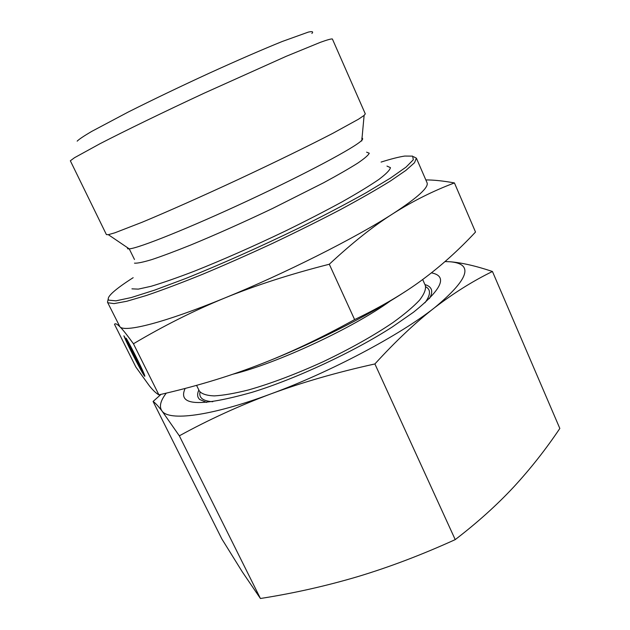 <?xml version="1.0" encoding="UTF-8"?>
<svg xmlns="http://www.w3.org/2000/svg" width="630" height="630" viewBox="0 0 630 630"><rect width="100%" height="100%" fill="white"/><g stroke="black" fill="none" stroke-linecap="round" stroke-linejoin="round"><path stroke-width="0.94" d="M126.284 338.349C132.04 348.319 144.049 372.621 144.695 375.575C146.68 381.89 127.512 345.256 123.882 335.837L128.693 345.46C132.788 354.509 142.104 371.944 140.986 368.432L126.284 338.349M141.073 368.392L143.75 373.086M134.316 354.564L138.009 361.974L135.655 359.281L124.015 335.979L128.504 343.964L126.142 338.208L133.324 353.461L134.316 354.564M128.504 343.964L128.922 343.76M129.119 346.193L129.93 345.783M135.655 359.281L136.466 358.872M70.339 160.792L74.521 157.705L100.028 143.703C125.197 130.725 163.784 111.975 204.222 93.153L286.075 56.369L320.394 42.312C327.34 39.816 331.333 38.713 332.38 38.981L365.298 113.88L364.116 115.408L358.431 119.243L332.876 133.292C309.173 145.593 274.719 162.43 238.282 179.456C201.813 196.426 166.769 211.995 142.112 222.248L114.928 232.785L108.336 234.683L106.407 234.604L70.339 160.792M311.866 33.461C313.575 31.673 312.409 31.216 308.361 32.091L282.264 41.478C262.954 49.282 237.321 60.401 209.026 73.3C179.723 86.79 152.806 99.705 128.268 112.022L91.657 131.442C83.814 136.048 78.986 139.285 77.167 141.151M224.611 298.061C193.875 310.677 163.493 325.907 133.442 343.767C127.205 335.152 122.7 329.482 119.928 326.781C124.551 332.687 164.391 322.757 224.611 298.061C284.256 273.814 355.698 237.817 392.923 213.72C373.385 226.099 352.17 242.936 329.293 264.238C290.099 274.215 255.205 285.484 224.611 298.061M108.21 299.045L107.486 302.203L119.921 326.773C117.093 323.993 115.282 323.166 114.479 324.277L135.875 367.054L149.468 385.946C153.114 390.466 156.256 393.435 158.91 394.845C194.008 386.883 226.682 377.134 256.914 365.589C287.036 354.194 319.599 338.861 354.611 319.591C381.378 306.716 403.901 293.478 422.187 279.877C440.716 266.222 458.498 250.275 475.516 232.045L454.427 182.928C433.125 190.937 412.626 201.206 392.923 213.72C417.769 197.544 429.124 187.181 427.006 182.637L416.383 158.161L413.501 156.689M425.825 179.928C433.794 179.912 443.331 180.912 454.427 182.928M329.293 264.238L354.611 319.591M381.095 162.075C391.017 158.941 398.885 156.941 404.704 156.067L412.619 156.13L413.327 159.76L406.019 167.139L390.301 178.196L366.424 192.575C346.736 203.584 324.293 215.373 299.1 227.926C260.229 246.826 219.783 264.836 185.165 278.696L154.649 290.115L131.268 297.549L115.944 300.841L108.825 300.171C107.273 298.746 108.793 295.998 113.392 291.911C117.802 288.012 124.394 283.272 133.166 277.688M107.486 302.203L107.927 302.754L113.998 303.621L126.772 301.274L146.223 295.541C162.343 290.052 181.117 282.972 202.537 274.31C225.075 264.868 248.433 254.552 272.593 243.361C296.572 231.958 319.15 220.736 340.31 209.68C360.061 199.033 376.764 189.48 390.419 181.015L405.909 170.383L414.501 162.737L416.383 158.161M386.962 166.084L390.45 167.635C389.946 170.053 386.088 173.982 378.874 179.44C369.676 185.732 357.368 193.237 341.925 201.946C324.93 211.192 306.117 220.87 285.492 230.982C253.079 246.487 222.689 259.891 194.323 271.199C177.069 277.814 162.642 282.846 151.058 286.296L138.309 289.123L131.946 288.847M133.442 343.767L158.91 394.845M405.484 291.406C367.723 316.284 308.054 346.201 256.914 365.589M429.424 298.549C431.668 294.635 432.251 291.469 431.18 289.068C430.219 286.981 428.14 285.484 424.927 284.595M198.852 390.017C197.466 393.049 197.269 395.601 198.261 397.68L199.545 399.42L206.648 402.436M431.424 272.845C448.001 276.113 442.032 289.233 413.501 312.22L392.451 326.86C354.257 351.619 295.62 378.961 252.102 392.301C199.521 407.13 177.203 405.838 185.141 388.426M166.281 393.128C160.422 400.767 158.973 406.697 161.949 410.925C168.753 421.32 210.396 416.414 270.53 394.041C330.128 372.228 399.601 335.333 434.519 307.763C415.414 322.591 395.545 341.318 374.897 363.951C337.16 372.275 302.376 382.3 270.53 394.041C238.715 405.964 208.317 419.887 179.337 435.826L161.949 410.925C157.87 405.704 154.917 402.554 153.082 401.467L221.823 538.91L242.361 571.945L260.426 598.5C293.635 593.295 326.12 585.995 357.871 576.592C389.505 567.071 421.958 554.739 455.222 539.619C477.43 522.577 496.936 505.016 513.757 486.943C530.586 468.665 545.942 449.174 559.834 428.455L492.447 271.491C473.059 280.948 453.75 293.037 434.519 307.763C468.956 279.153 474.122 263.82 450.009 261.757C461.766 262.694 475.91 265.939 492.447 271.491M153.082 401.467L161.044 394.356M450.009 261.757L445.016 261.576M374.897 363.951L455.222 539.619M179.337 435.826L260.426 598.5M366.613 152.169L369.251 153.216C368.416 155.161 364.573 158.469 357.706 163.146C349.091 168.58 337.727 175.116 323.631 182.755L272.617 208.443C243.511 222.288 216.248 234.462 190.827 244.975C175.329 251.205 162.343 256.064 151.877 259.568C143.097 262.206 137.301 263.411 134.489 263.159M361.785 138.183C363.045 138.332 362.967 139.12 361.541 140.545C355.162 147.302 306.613 173.345 248.141 200.6C189.677 227.879 138.521 248.322 129.244 248.866L127.717 248.85L127.276 247.535M200.009 392.057C198.773 397.837 203.018 401.066 212.759 401.735M424.959 302.778C430.707 294.887 430.967 289.564 425.746 286.792M422.675 279.515L425.376 285.618C426.14 289.28 424.187 294.131 419.533 300.171C413.272 306.834 404.397 314.315 392.892 322.615C373.417 335.79 350.201 348.807 323.253 361.675C296.068 374.055 271.176 383.465 248.566 389.923C234.817 393.388 223.374 395.38 214.247 395.9C206.632 395.585 201.663 393.955 199.34 391.017L196.56 385.355M232.974 374.189C277.287 363.258 353.335 327.852 390.466 300.856M140.986 368.432L141.545 368.156M364.116 115.408L361.762 140.994M108.336 234.683L129.244 248.866L134.474 259.489"/></g></svg>

